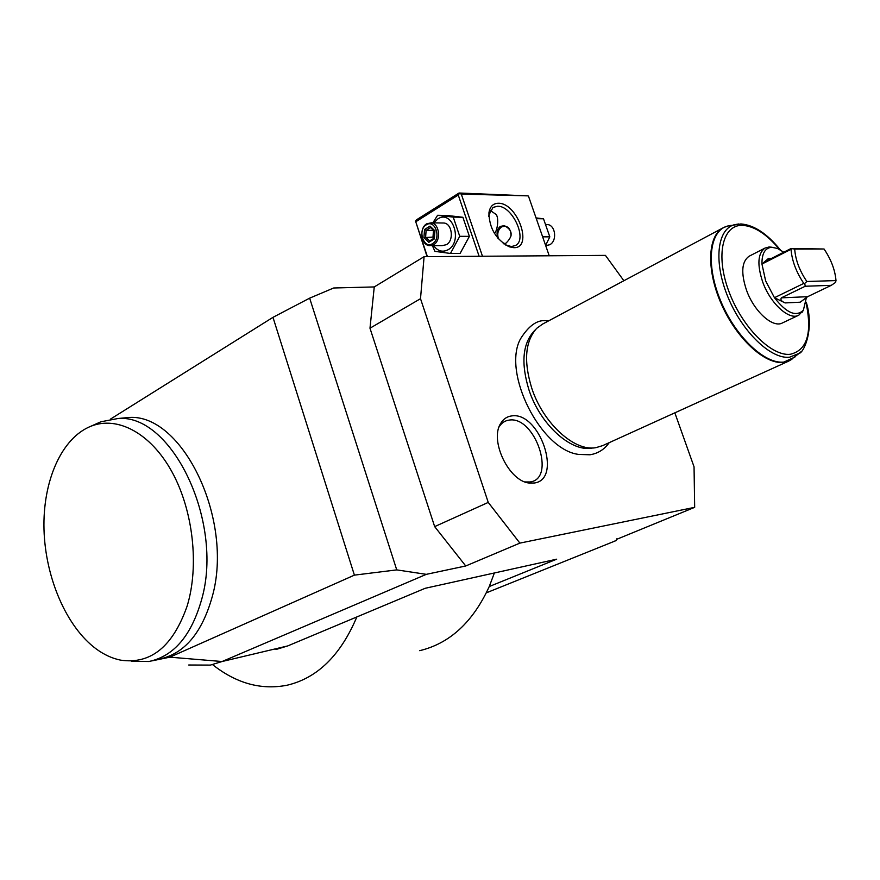 <?xml version="1.0" encoding="UTF-8"?>
<svg xmlns="http://www.w3.org/2000/svg" width="880" height="880" viewBox="0 0 880 880"><rect width="100%" height="100%" fill="white"/><g stroke="black" fill="none" stroke-linecap="round" stroke-linejoin="round"><path stroke-width="1.32" d="M432.377 245.641L434.918 251.361L450.472 253.462L460.119 253.407L469.392 236.368L462.902 217.294L447.293 215.49L437.591 215.292L432.861 222.849M479.127 256.278L458.26 195.008L415.756 221.782L427.427 256.652M415.756 221.782L427.097 256.652M623.876 280.742L605.44 255.376L424.094 256.674L420.508 298.694L369.985 328.218L374.253 286.935L424.094 256.674M396.737 569.888L354.398 575.135L169.829 657.173L222.101 661.518L426.316 574.343L396.737 569.888L309.65 298.155L333.696 287.991L374.253 286.935M616.253 540.298L615.054 540.782L616.385 540.254L616.891 538.725M616.253 540.529L486.354 592.834M275.935 649.506L287.683 645.942L425.194 588.291L556.688 559.185L489.258 586.531C472.923 622.127 449.735 643.5 419.672 650.672M465.74 565.972L434.665 526.614L488.246 502.414L519.882 543.114L465.74 565.972L426.316 574.343M519.882 543.114L694.672 507.342L694.045 466.829L674.839 412.83M616.88 539.242L694.672 507.342M488.246 502.414L420.508 298.694M548.911 320.716L546.062 320.716C537.24 319.682 528.704 325.732 520.487 338.866C501.897 372.592 540.903 450.043 578.677 454.41L589.886 454.784M534.259 483.01L529.518 483.054C509.135 481.701 489.302 440.572 500.665 423.467C503.261 419.056 506.891 416.548 511.588 415.932C539.583 411.158 562.98 479.556 534.259 483.01M434.665 526.614L369.985 328.218M354.398 575.135L272.976 317.339L309.65 298.155M272.976 317.339L110.429 419.144M151.602 660.946L169.829 657.173M159.236 659.142C184.327 653.884 201.982 633.094 212.212 596.783C234.278 519.453 182.072 412.709 128.524 417.527L120.054 418.308M188.727 665.005L210.386 665.093L222.101 661.518L287.683 645.942M356.84 616.946C340.593 655.336 317.35 678.095 287.111 685.223C261.184 690.272 236.335 683.408 212.575 664.631M489.258 586.531L494.373 572.979M131.296 661.276L148.929 661.496C173.987 656.238 191.62 635.36 201.817 598.862C223.806 521.125 171.534 413.677 118.03 418.506L100.848 421.795L96.734 423.632M187.099 606.177C199.441 565.939 193.171 510.312 171.897 471.735C150.634 433.081 117.502 415.646 90.97 426.206C61.413 437.976 42.636 481.283 44 529.518C45.342 577.764 66.484 627.121 96.382 649.066C104.247 654.797 112.365 658.493 120.725 660.165C150.766 664.532 172.887 646.536 187.099 606.177M591.789 448.107C570.845 452.122 540.166 424.325 529.023 390.093C520.894 363.594 522.522 343.992 533.907 331.298L535.48 329.637M542.641 324.06L536.723 328.317C525.129 341.264 523.49 361.273 531.806 388.355C543.213 423.346 574.541 451.781 595.87 447.678L602.701 445.61L788.92 361.009M798.413 315.359L782.562 322.872C773.014 328.537 754.006 311.509 746.471 290.081C740.817 272.866 741.664 261.602 749.023 256.278L749.441 256.069M806.443 297.352L803.385 310.178L798.82 315.172C789.371 320.804 770.341 303.567 762.707 282.007C756.976 264.671 757.746 253.363 765.028 248.072L749.023 256.278M772.156 247.269L769.076 246.983L765.028 248.072M794.695 249.084L791.098 248.49L824.054 249.007L794.695 249.084C795.487 259.908 799.546 270.71 806.85 281.49L836 280.588L835.527 282.447L831.27 285.34L807.609 296.692L800.173 302.203L785.147 302.929C781.506 301.411 780.241 299.717 781.341 297.847L805.244 286.242L804.705 283.437L803.803 283.404C796.191 272.063 791.934 260.7 791.032 249.326L761.959 264.033L765.644 280.918L774.455 297.704C786.445 313.082 796.092 317.24 803.385 310.178L802.032 312.433M791.098 248.49L767.459 260.469L766.392 260.788L768.57 258.357L761.959 264.033C761.816 253.506 765.061 247.918 771.705 247.28L777.458 248.435L783.739 252.219M791.032 249.326L791.747 248.853M804.705 283.437L806.85 281.49M805.244 286.242L831.27 285.34M836 280.588C835.076 269.973 831.094 259.446 824.054 249.007M785.147 302.929L774.455 297.704L803.803 283.404M525.096 481.943L529.991 481.976C556.578 478.918 534.941 415.547 509.102 420.112C504.823 420.673 501.479 422.961 499.07 426.987M415.415 221.254L416.559 219.791L459.03 193.006L528.099 195.877L461.285 194.073L482.482 256.256M528.55 196.372L549.23 255.783M513.744 247.665L509.234 246.807C495.99 239.558 489.225 228.206 488.95 212.74C489.973 206.481 493.141 203.324 498.443 203.269C517.671 202.796 533.555 248.567 513.744 247.665M458.26 195.008L459.426 193.512L459.03 193.006M461.285 194.073L459.426 193.512M488.818 216.601L488.961 214.852L493.02 207.427L497.585 206.228C512.325 205.656 527.802 239.206 515.636 245.432L511.467 246.554L505.384 244.904M490.281 210.474L496.298 214.577C499.521 219.747 496.474 233.75 494.197 232.98M497.827 238.128C496.298 232.991 497.123 229.097 500.269 226.435L504.339 225.643C512.798 230.131 513.359 235.961 506.011 243.122L503.899 243.903M498.278 238.656C496.903 233.376 498.08 229.306 501.82 226.457L504.262 225.632M511.082 235.939C510.697 228.129 507.562 225.104 501.677 226.853C498.003 229.713 496.925 233.717 498.454 238.854M503.195 243.375L505.549 243.364M545.6 245.377L549.813 236.863L543.51 218.801L536.041 217.91M543.51 218.801L536.305 218.669M549.813 236.863L542.63 236.819M547.448 224.543L546.062 224.499L547.448 224.543C555.588 225.137 557.392 240.922 549.758 244.739L545.699 245.652M462.902 217.294L453.233 217.107L437.591 215.292M469.392 236.368L459.734 236.313L453.233 217.107M450.472 253.462L459.734 236.313M433.598 245.641C437.745 251.196 442.585 252.56 448.129 249.722C463.32 241.472 452.276 208.956 437.756 218.977L433.785 222.86M430.947 245.641L442.134 245.641L446.424 244.673C454.179 240.592 452.232 223.641 443.938 223.014L442.31 222.992M426.679 223.828C418.913 228.085 421.025 245.135 429.374 245.641L433.675 244.662C441.43 240.548 439.472 223.454 431.156 222.827L426.679 223.828M426.261 224.851C435.061 218.79 441.727 238.568 432.564 243.617C423.764 249.524 417.219 229.955 426.261 224.851M424.523 229.526L423.94 237.611L428.813 242.33L434.324 238.942L434.929 230.824L430.012 226.116L424.523 229.526L426.118 230.318L425.623 237.05L429.638 240.922M430.012 226.116L430.683 227.48M434.324 238.942L434.049 238.216M428.813 242.33L429.693 240.977M423.94 237.611L432.993 237.094L433.488 230.395L426.118 230.318L430.584 227.546M433.994 238.062L432.993 237.094L434.093 236.687M791.879 359.403L783.365 362.395C764.852 364.54 736.835 338.866 721.666 304.766C706.321 270.721 707.377 236.368 722.92 227.931L726 226.545M794.904 357.049L783.86 362.076C764.632 364.364 735.207 336.325 720.544 300.586C705.65 264.88 709.302 231.066 727.199 226.138L730.675 225.445M738.661 223.982L734.239 224.741C716.903 229.526 713.482 262.438 728.002 297.198C742.302 332.002 770.88 359.359 789.536 357.225L799.051 353.419L800.646 351.978M779.537 249.436C766.722 234.102 754.369 226.072 742.478 225.357C722.623 224.576 715.407 254.958 728.629 290.73C741.554 326.513 771.144 356.521 790.218 354.288C807.059 350.372 812.361 333.278 806.124 303.028M771.705 258.324L768.57 258.357M807.609 296.692L781.341 297.847M128.524 417.527L118.03 418.506M90.97 426.206L100.848 421.795M609.202 442.651C604.527 449.328 598.224 453.354 590.304 454.729M541.728 324.544L722.92 227.931L727.199 226.138L740.905 223.938C753.995 224.994 767.118 233.629 780.274 249.843M806.245 302.203C814.66 329.219 803.781 352.88 799.051 353.419L789.756 360.624M771.705 247.28L769.076 246.983M525.602 482.02L529.518 483.054M499.114 426.877L500.665 423.467M507.375 245.773L509.234 246.807M488.961 214.852L488.95 212.74M443.938 223.014L431.156 222.827M430.419 227.392L434.5 231.297L433.972 238.326M433.983 238.26L429.407 241.065"/></g></svg>

